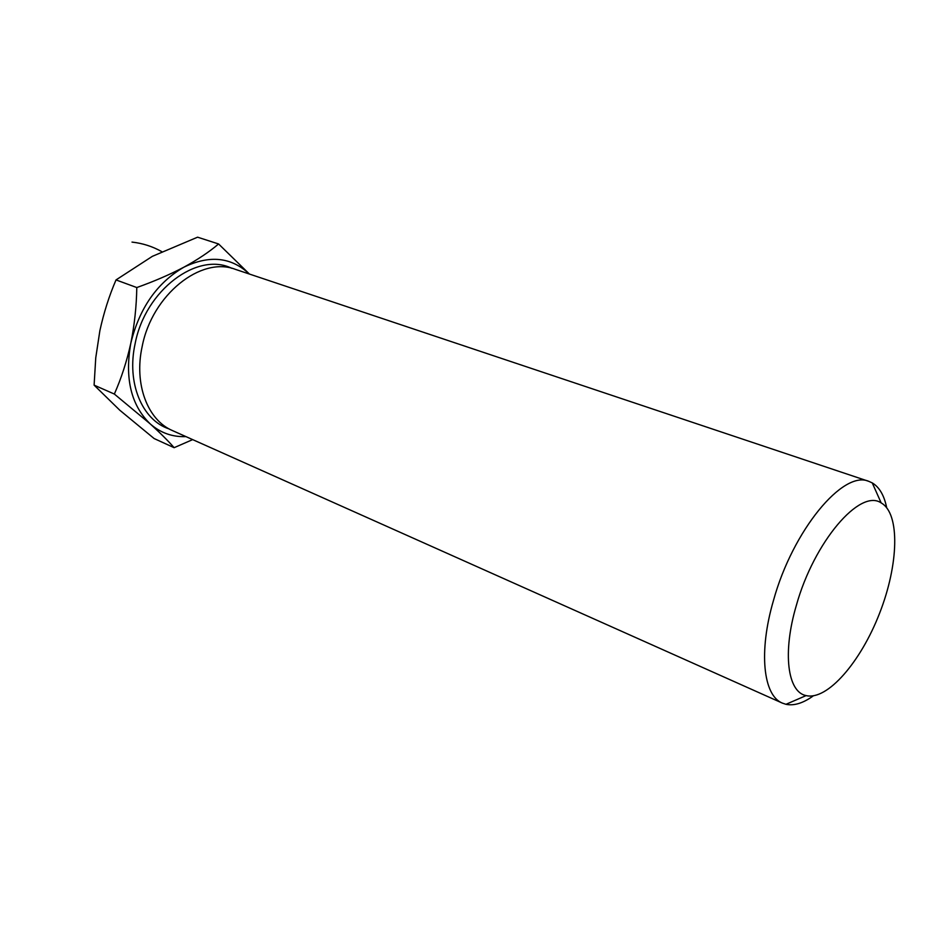 <?xml version="1.0" encoding="UTF-8"?>
<svg xmlns="http://www.w3.org/2000/svg" width="942" height="942" viewBox="0 0 942 942"><rect width="100%" height="100%" fill="white"/><g stroke="black" fill="none" stroke-linecap="round" stroke-linejoin="round"><path stroke-width="1.41" d="M185.927 436.605C172.41 437.135 160.493 432.884 150.178 423.865C160.152 432.908 168.135 440.844 174.129 447.685L192.663 439.608M249.406 274.04L218.591 243.966C209.206 251.938 197.632 259.686 183.89 267.187C169.807 274.593 154.111 281.375 136.79 287.546C136.496 306.327 134.506 324.896 130.808 343.241C126.781 361.445 121.294 378.378 114.347 394.05L150.178 423.865C131.068 405.237 124.615 378.354 130.808 343.241C139.381 308.14 157.067 282.788 183.89 267.187C209.583 254.787 231.379 257.06 249.289 274.004M796.308 605.541C813.935 541.838 860.152 488.18 881.17 502.922C900.305 513.555 898.656 564.729 879.581 613.277C860.776 661.92 827.37 700.718 806.093 695.596C787.547 692.087 782.307 652.806 796.308 605.541M813.323 695.844C803.196 703.168 794.082 705.994 785.981 704.31L782.39 703.121C763.232 695.608 758.392 651.982 773.453 600.549C792.74 530.311 843.243 469.74 868.807 481.35L872.257 482.905C879.369 487.155 884.173 495.398 886.669 507.632M782.39 703.121L172.551 430.624C147.647 420.179 133.799 384.171 142.183 346.421C152.074 294.764 201.164 255.918 235.394 269.353L868.807 481.35M218.591 243.966L197.585 237.184L152.345 256.342L116.019 279.927L136.79 287.546M174.129 447.685L154.111 438.536L119.787 410.217L94.106 385.137L95.754 357.807L99.864 330.748C103.738 312.909 109.119 295.965 116.019 279.927M114.347 394.05L94.106 385.137M169.16 428.94C142.218 420.285 126.369 383.041 135.142 343.595C145.28 290.054 197.526 251.29 231.756 268.305M881.17 502.922L872.257 482.905M806.093 695.596L785.981 704.31M161.812 251.655C152.533 246.439 142.595 243.26 132.01 242.094"/></g></svg>
